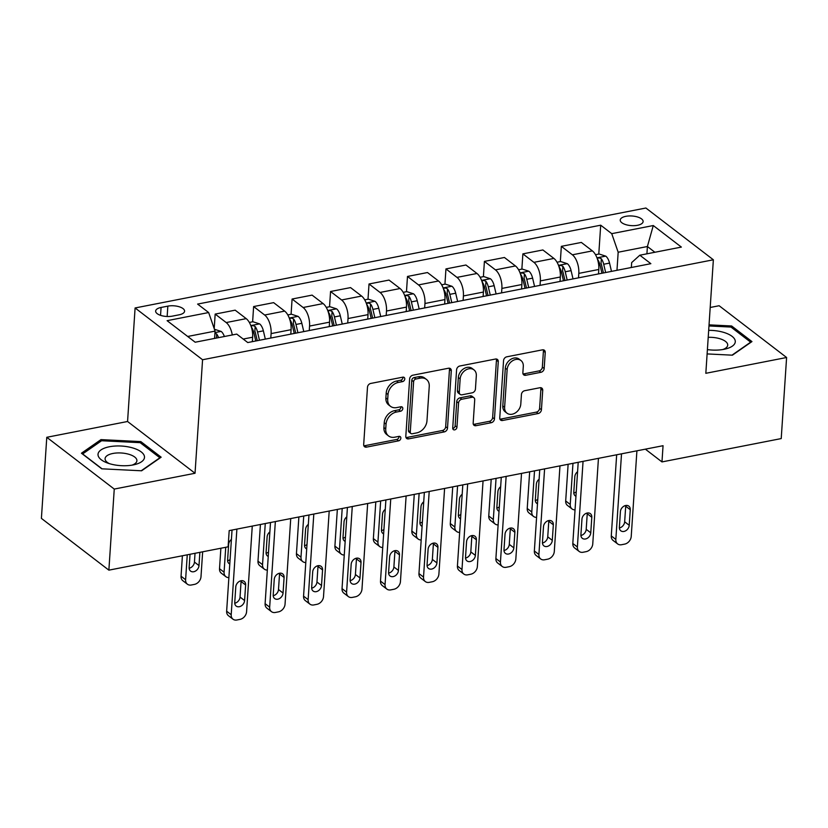 <?xml version="1.0" encoding="UTF-8"?>
<svg xmlns="http://www.w3.org/2000/svg" width="828" height="828" viewBox="0 0 828 828"><rect width="100%" height="100%" fill="white"/><g stroke="black" fill="none" stroke-linecap="round" stroke-linejoin="round"><path stroke-width="1.24" d="M404.778 378.986A2.463 1.884 127.5 0 0 404.167 377.444A2.463 1.884 127.5 0 0 402.812 377.164L370.727 383.447A3.519 2.701 127.5 0 0 367.487 387.225L363.689 444.532A3.519 2.701 127.5 0 0 364.558 446.727A3.519 2.701 127.5 0 0 366.493 447.12L398.589 440.838A2.463 1.884 127.5 0 0 400.845 438.198A2.463 1.884 127.5 0 0 400.234 436.656A2.463 1.884 127.5 0 0 398.879 436.387L394.728 437.194A11.25 8.632 127.5 0 1 388.549 435.942A11.25 8.632 127.5 0 1 385.734 428.904L386.055 424.122A11.25 8.632 127.5 0 1 396.395 412.044L400.555 411.237A2.463 1.884 127.5 0 0 402.812 408.587A2.463 1.884 127.5 0 0 402.201 407.055A2.463 1.884 127.5 0 0 400.845 406.776L396.695 407.593A11.25 8.632 127.5 0 1 390.516 406.331A11.25 8.632 127.5 0 1 387.701 399.293L388.021 394.521A11.25 8.632 127.5 0 1 398.361 382.443L402.522 381.625A2.463 1.884 127.5 0 0 404.778 378.986M390.516 406.331L388.694 404.933A11.25 8.632 127.5 0 1 385.879 397.895L386.2 393.114A11.25 8.632 127.5 0 1 396.54 381.035L400.69 380.228A2.463 1.884 127.5 0 0 402.957 377.589A2.463 1.884 127.5 0 0 402.946 377.144M363.854 445.764A3.519 2.701 127.5 0 0 364.672 445.723L396.757 439.44A2.463 1.884 127.5 0 0 399.024 436.801A2.463 1.884 127.5 0 0 399.013 436.366M388.549 435.942L386.728 434.534A11.25 8.632 127.5 0 1 383.913 427.496L384.233 422.725A11.25 8.632 127.5 0 1 394.573 410.647L398.723 409.829A2.463 1.884 127.5 0 0 400.99 407.19A2.463 1.884 127.5 0 0 400.98 406.755M625.833 216.325A11.468 4.823 3.8 0 0 620.234 220.051A11.468 4.823 3.8 0 0 625.865 224.657A11.468 4.823 3.8 0 0 637.508 225.288A11.468 4.823 3.8 0 0 643.118 221.562A11.468 4.823 3.8 0 0 637.477 216.957A11.468 4.823 3.8 0 0 625.833 216.325M540.943 372.289A3.519 2.701 127.5 0 0 544.172 368.522L545.238 352.438A3.519 2.701 127.5 0 0 544.358 350.244A3.519 2.701 127.5 0 0 542.433 349.851L506.788 356.816A3.519 2.701 127.5 0 0 503.559 360.594L499.75 417.902A3.519 2.701 127.5 0 0 500.629 420.096A3.519 2.701 127.5 0 0 502.565 420.489L538.2 413.524A3.519 2.701 127.5 0 0 541.429 409.746L542.723 390.33A3.519 2.701 127.5 0 0 541.843 388.125A3.519 2.701 127.5 0 0 539.918 387.732L524.662 390.712A3.519 2.701 127.5 0 0 521.433 394.49L520.791 404.126A9.408 7.214 127.5 0 1 515.544 412.799A9.408 7.214 127.5 0 1 506.984 413.172A9.408 7.214 127.5 0 1 504.625 407.283L507.14 369.557A9.408 7.214 127.5 0 1 512.377 360.884A9.408 7.214 127.5 0 1 520.947 360.511A9.408 7.214 127.5 0 1 523.296 366.4L522.872 372.683A3.519 2.701 127.5 0 0 523.751 374.887A3.519 2.701 127.5 0 0 525.687 375.281L540.943 372.289L539.111 370.892A3.519 2.701 127.5 0 0 542.35 367.114L543.416 351.041A3.519 2.701 127.5 0 0 543.24 349.809M705.829 373.304L786.6 357.499L781.218 438.581L661.976 461.921L663.052 445.702L229.19 530.603L228.114 546.822L108.872 570.15L114.254 489.069L195.035 473.264L202.57 359.745L713.363 259.785L705.829 373.304M451.301 370.82A3.519 2.701 127.5 0 0 450.422 368.626A3.519 2.701 127.5 0 0 448.497 368.232L412.851 375.198A3.519 2.701 127.5 0 0 409.622 378.976L405.813 436.284A3.519 2.701 127.5 0 0 406.693 438.478A3.519 2.701 127.5 0 0 408.628 438.871L444.263 431.905A3.519 2.701 127.5 0 0 447.503 428.128L451.301 370.82L449.48 369.423A3.519 2.701 127.5 0 0 449.314 368.191M459.819 366.007L495.465 359.041A3.519 2.701 127.5 0 1 497.39 359.435A3.519 2.701 127.5 0 1 498.27 361.629L494.461 418.937A3.519 2.701 127.5 0 1 491.232 422.715L475.976 425.695A3.519 2.701 127.5 0 1 474.051 425.302A3.519 2.701 127.5 0 1 473.171 423.108L474.713 399.862A3.519 2.701 127.5 0 0 473.833 397.668A3.519 2.701 127.5 0 0 471.908 397.274L461.786 399.251A3.519 2.701 127.5 0 0 458.557 403.029L456.952 427.217A2.463 1.884 127.5 0 1 455.576 429.494A2.463 1.884 127.5 0 1 453.34 429.587A2.463 1.884 127.5 0 1 452.719 428.045L456.59 369.785A3.519 2.701 127.5 0 1 459.819 366.007M172.379 316.13L179.148 314.806A11.106 4.678 3.8 0 0 184.582 311.204A11.106 4.678 3.8 0 0 179.117 306.733A11.106 4.678 3.8 0 0 167.846 306.132L161.077 307.457A11.106 4.678 3.8 0 0 155.643 311.059A11.106 4.678 3.8 0 0 161.098 315.52A11.106 4.678 3.8 0 0 172.379 316.13M202.57 359.745L135.099 307.964L645.892 208.014L713.363 259.785M598.789 254.061L600.704 225.195L197.613 304.083L208.646 312.539L167.101 320.674L195.18 342.223L236.725 334.088L247.758 342.554L650.86 263.677L639.827 255.21L631.671 262.59L631.34 267.496M600.704 225.195L611.737 233.662L653.282 225.537L681.361 247.086L639.827 255.21M195.035 473.264L127.564 421.493L46.782 437.298L114.254 489.069M46.782 437.298L41.4 518.38L108.872 570.15M786.6 357.499L719.128 305.729L710.196 307.478M127.564 421.493L135.099 307.964M645.354 449.159L661.976 461.921M208.646 312.539L215.073 331.117L214.587 338.424M215.073 331.117L187.697 336.468M646.916 253.823L647.403 246.516L618.174 252.229L616.974 270.311M560.328 261.586L561.343 246.351L581.339 242.428L592.372 250.894A14.335 6.934 78.9 0 1 598.81 269.473L598.509 273.923M561.343 246.351L572.376 254.807A14.335 6.934 78.9 0 1 578.803 273.385L578.513 277.835M521.868 269.11L522.872 253.875L542.878 249.963L553.911 258.429A14.335 6.934 78.9 0 1 560.339 276.997L560.049 281.448M522.872 253.875L533.905 262.341A14.335 6.934 78.9 0 1 540.342 280.909L540.042 285.36M483.397 276.645L484.411 261.4L504.418 257.487L515.451 265.954A14.335 6.934 78.9 0 1 521.878 284.521L521.578 288.972M484.411 261.4L495.444 269.866A14.335 6.934 78.9 0 1 501.882 288.434L501.582 292.884M444.936 284.17L445.95 268.924L465.947 265.012L476.98 273.478A14.335 6.934 78.9 0 1 483.417 292.046L483.117 296.496M445.95 268.924L456.984 277.39A14.335 6.934 78.9 0 1 463.411 295.958L463.121 300.409M406.476 291.694L407.49 276.449L427.486 272.536L438.519 281.002A14.335 6.934 78.9 0 1 444.946 299.57L444.657 304.031M407.49 276.449L418.523 284.915A14.335 6.934 78.9 0 1 424.95 303.493L424.65 307.944M368.005 299.219L369.019 283.983L389.025 280.071L400.059 288.527A14.335 6.934 78.9 0 1 406.486 307.105L406.196 311.556M369.019 283.983L380.052 292.45A14.335 6.934 78.9 0 1 386.49 311.017L386.19 315.468M329.544 306.743L330.558 291.508L350.554 287.595L361.588 296.062A14.335 6.934 78.9 0 1 368.025 314.63L367.725 319.08M330.558 291.508L341.591 299.974A14.335 6.934 78.9 0 1 348.019 318.542L347.729 322.992M291.083 314.278L292.098 299.032L312.094 295.12L323.127 303.586A14.335 6.934 78.9 0 1 329.565 322.154L329.265 326.605M292.098 299.032L303.131 307.498A14.335 6.934 78.9 0 1 309.558 326.066L309.268 330.517M252.623 321.802L253.627 306.557L273.633 302.644L284.666 311.111A14.335 6.934 78.9 0 1 291.094 329.679L290.804 334.129M253.627 306.557L264.66 315.023A14.335 6.934 78.9 0 1 271.098 333.601L270.797 338.052M214.204 328.602L215.166 314.091L235.173 310.169L246.206 318.635A14.335 6.934 78.9 0 1 252.633 337.213L252.343 341.664M654.896 252.261L647.403 246.516L653.282 225.537M215.166 314.091L226.199 322.558A14.335 6.934 78.9 0 1 232.285 334.957M618.174 252.229L611.737 233.662M141.609 470.79L161.149 457.191L140.822 441.593L100.975 439.616L81.444 453.216L101.761 468.814L141.609 470.79M707.112 353.918L732.407 355.181L751.948 341.581L731.631 325.984L709.047 324.855M100.861 441.231L100.975 439.616M140.729 443.094L140.822 441.593M731.528 327.484L731.631 325.984M405.989 437.515A3.519 2.701 127.5 0 0 406.807 437.474L442.442 430.498A3.519 2.701 127.5 0 0 445.671 426.731L449.48 369.423M415.884 379.007A2.463 1.884 127.5 0 0 413.617 381.656L410.274 431.957A2.463 1.884 127.5 0 0 410.895 433.489A2.463 1.884 127.5 0 0 412.24 433.769L416.629 432.909A11.25 8.632 127.5 0 0 426.969 420.831L429.246 386.448A11.25 8.632 127.5 0 0 426.441 379.41A11.25 8.632 127.5 0 0 420.262 378.148L415.884 379.007L414.062 377.609A2.463 1.884 127.5 0 0 411.795 380.249L413.617 381.656M410.895 433.489L409.073 432.092A2.463 1.884 127.5 0 1 408.452 430.55L411.795 380.249M426.441 379.41L424.609 378.013A11.25 8.632 127.5 0 0 418.44 376.75L420.262 378.148M414.062 377.609L418.44 376.75M473.347 424.34A3.519 2.701 127.5 0 0 474.154 424.298L489.41 421.307A3.519 2.701 127.5 0 0 492.639 417.54L496.448 360.232A3.519 2.701 127.5 0 0 496.272 359M473.833 397.668L472.012 396.26A3.519 2.701 127.5 0 0 470.087 395.867L459.964 397.854A3.519 2.701 127.5 0 0 456.735 401.621L455.131 425.82L456.952 427.217M452.73 428.48A2.463 1.884 127.5 0 0 455.131 425.82M476.317 375.746A9.408 7.214 127.5 0 0 473.968 369.868A9.408 7.214 127.5 0 0 465.398 370.23A9.408 7.214 127.5 0 0 460.161 378.903L459.271 392.203A3.519 2.701 127.5 0 0 460.151 394.397A3.519 2.701 127.5 0 0 462.086 394.79L472.198 392.814A3.519 2.701 127.5 0 0 475.438 389.036L476.317 375.746M473.968 369.868L472.146 368.46A9.408 7.214 127.5 0 0 463.576 368.833A9.408 7.214 127.5 0 0 458.339 377.506L460.161 378.903M460.151 394.397L458.329 393A3.519 2.701 127.5 0 1 457.449 390.806L458.339 377.506M523.048 373.914A3.519 2.701 127.5 0 0 523.865 373.873L539.111 370.892M520.947 360.511L519.115 359.114A9.408 7.214 127.5 0 0 510.555 359.487A9.408 7.214 127.5 0 0 505.308 368.16L507.14 369.557M506.984 413.172L505.163 411.764A9.408 7.214 127.5 0 1 502.803 405.886L505.308 368.16M499.926 419.134A3.519 2.701 127.5 0 0 500.733 419.092L536.378 412.116A3.519 2.701 127.5 0 0 539.608 408.349L540.901 388.922A3.519 2.701 127.5 0 0 540.725 387.69M182.408 555.764L181.053 576.226A7.162 5.496 -52.5 0 0 182.843 580.707L187.407 584.206A7.162 5.496 127.5 0 0 191.33 585.003L194.414 584.402A7.162 5.496 127.5 0 0 200.997 576.712L202.653 551.8M187.407 584.206A7.162 5.496 127.5 0 1 185.607 579.724L187.263 554.812M214.442 329.275L221.211 331.459A9.491 4.595 78.9 0 1 224.367 336.51M189.157 568.236A5.734 4.399 127.5 0 0 194.445 562.077L195.025 553.29M214.628 337.834A9.491 4.595 78.9 0 1 214.825 338.373M218.52 337.658A9.491 4.595 -101.1 0 0 216.708 334.057L214.938 333.166M190.036 554.274L189.157 567.501A5.734 4.399 127.5 0 0 190.585 571.092A5.734 4.399 127.5 0 0 195.812 570.865A5.734 4.399 127.5 0 0 198.999 565.576L199.879 552.338M252.271 526.08L246.589 611.695A7.162 5.496 127.5 0 1 240.006 619.385L236.922 619.986A7.162 5.496 127.5 0 1 232.989 619.189A7.162 5.496 127.5 0 1 231.198 614.707L236.891 529.092M232.037 530.044L226.644 611.209L231.198 614.707M244.591 600.559A5.734 4.399 -52.5 0 1 241.393 605.848A5.734 4.399 -52.5 0 1 236.177 606.075A5.734 4.399 -52.5 0 1 234.748 602.484L235.783 586.917A5.734 4.399 -52.5 0 1 238.971 581.629A5.734 4.399 -52.5 0 1 244.198 581.401A5.734 4.399 -52.5 0 1 245.626 584.992L244.591 600.559L240.037 597.06A5.734 4.399 -52.5 0 1 234.748 603.219M241.062 580.759A5.734 4.399 -52.5 0 1 241.072 581.494L240.037 597.06M232.989 619.189L228.435 615.69A7.162 5.496 -52.5 0 1 226.644 611.209M220.879 548.24L219.513 568.701A7.162 5.496 -52.5 0 0 221.304 573.183L225.868 576.681A7.162 5.496 127.5 0 0 228.88 577.582M225.868 576.681A7.162 5.496 127.5 0 1 224.077 572.2L225.733 547.287M249.331 322.444L252.954 321.74L259.681 323.934A9.491 4.595 78.9 0 1 263.366 330.838L265.322 339.118M227.617 560.711A5.734 4.399 127.5 0 0 230.07 559.583M259.474 340.267L257.529 331.987A9.491 4.595 -101.1 0 0 255.169 326.522C252.571 325.156 251.339 325.394 251.484 327.246A9.491 4.595 78.9 0 1 253.834 332.711L255.78 340.991M255.169 326.522L254.858 331.19A4.833 2.339 78.9 0 1 255.386 332.773L257.26 340.701M251.194 326.491L251.484 327.246M231.405 539.442A5.734 4.399 127.5 0 0 228.652 544.41L227.617 559.976A5.734 4.399 127.5 0 0 229.056 563.568A5.734 4.399 127.5 0 0 229.78 563.992M260.416 524.486L257.984 561.177A7.162 5.496 -52.5 0 0 259.775 565.659L264.329 569.146A7.162 5.496 127.5 0 0 267.34 570.057M264.329 569.146A7.162 5.496 127.5 0 1 262.538 564.665L265.27 523.544M287.802 314.919L291.415 314.205L298.142 316.41A9.491 4.595 78.9 0 1 301.837 323.313L303.783 331.593M266.088 553.187A5.734 4.399 127.5 0 0 268.531 552.059M297.935 332.732L295.989 324.462A9.491 4.595 -101.1 0 0 293.64 318.997C291.042 317.631 289.81 317.869 289.945 319.722A9.491 4.595 78.9 0 1 292.294 325.187L294.25 333.456M293.64 318.997L293.329 323.665A4.833 2.339 78.9 0 1 293.847 325.249L295.72 333.166M269.876 531.907A5.734 4.399 127.5 0 0 267.113 536.886L266.088 552.452A5.734 4.399 127.5 0 0 267.516 556.033A5.734 4.399 127.5 0 0 268.241 556.457M298.877 516.962L296.445 553.642A7.162 5.496 -52.5 0 0 298.235 558.124L302.789 561.622A7.162 5.496 127.5 0 0 305.801 562.533M302.789 561.622A7.162 5.496 127.5 0 1 300.999 557.14L303.731 516.01M326.263 307.395L329.886 306.681L336.603 308.875A9.491 4.595 78.9 0 1 340.298 315.789L342.254 324.069M304.549 545.652A5.734 4.399 127.5 0 0 307.002 544.534M336.406 325.207L334.45 316.938A9.491 4.595 -101.1 0 0 332.1 311.473C329.503 310.107 328.271 310.345 328.405 312.197A9.491 4.595 78.9 0 1 330.755 317.652L332.711 325.932M332.1 311.473L331.79 316.141A4.833 2.339 78.9 0 1 332.318 317.724L334.181 325.642M308.337 524.383A5.734 4.399 127.5 0 0 305.584 529.361L304.549 544.928A5.734 4.399 127.5 0 0 305.977 548.509A5.734 4.399 127.5 0 0 306.702 548.933M290.731 518.556L285.049 604.171A7.162 5.496 127.5 0 1 278.467 611.861L275.382 612.461A7.162 5.496 127.5 0 1 271.46 611.654A7.162 5.496 127.5 0 1 269.669 607.172L275.351 521.568M270.497 522.52L265.105 603.674L269.669 607.172M283.052 593.034A5.734 4.399 -52.5 0 1 279.864 598.323A5.734 4.399 -52.5 0 1 274.637 598.54A5.734 4.399 -52.5 0 1 273.209 594.959L274.244 579.393A5.734 4.399 -52.5 0 1 277.442 574.104A5.734 4.399 -52.5 0 1 282.659 573.876A5.734 4.399 -52.5 0 1 284.087 577.468L283.052 593.034L278.498 589.536A5.734 4.399 -52.5 0 1 273.209 595.694M279.533 573.235A5.734 4.399 -52.5 0 1 279.533 573.97L278.498 589.536M271.46 611.654L266.895 608.156A7.162 5.496 -52.5 0 1 265.105 603.674M329.202 511.031L323.51 596.636A7.162 5.496 127.5 0 1 316.927 604.326L313.853 604.937A7.162 5.496 127.5 0 1 309.92 604.13A7.162 5.496 127.5 0 1 308.13 599.648L313.812 514.043M308.958 514.995L303.565 596.15L308.13 599.648M321.523 585.51A5.734 4.399 -52.5 0 1 318.325 590.788A5.734 4.399 -52.5 0 1 313.108 591.016A5.734 4.399 -52.5 0 1 311.67 587.435L312.705 571.869A5.734 4.399 -52.5 0 1 315.903 566.58A5.734 4.399 -52.5 0 1 321.119 566.352A5.734 4.399 -52.5 0 1 322.558 569.933L321.523 585.51L316.958 582.012A5.734 4.399 -52.5 0 1 311.67 588.159M317.993 565.71A5.734 4.399 -52.5 0 1 317.993 566.435L316.958 582.012M309.92 604.13L305.356 600.631A7.162 5.496 -52.5 0 1 303.565 596.15M367.663 503.507L361.981 589.112A7.162 5.496 127.5 0 1 355.388 596.802L352.314 597.402A7.162 5.496 127.5 0 1 348.381 596.605A7.162 5.496 127.5 0 1 346.59 592.123L352.273 506.519M347.418 507.46L342.036 588.625L346.59 592.123M359.983 577.975A5.734 4.399 -52.5 0 1 356.785 583.264A5.734 4.399 -52.5 0 1 351.569 583.492A5.734 4.399 -52.5 0 1 350.14 579.9L351.165 564.334A5.734 4.399 -52.5 0 1 354.363 559.055A5.734 4.399 -52.5 0 1 359.58 558.828A5.734 4.399 -52.5 0 1 361.018 562.409L359.983 577.975L355.419 574.477A5.734 4.399 -52.5 0 1 350.14 580.635M356.454 558.175A5.734 4.399 -52.5 0 1 356.454 558.91L355.419 574.477M348.381 596.605L343.827 593.107A7.162 5.496 -52.5 0 1 342.036 588.625M337.348 509.437L334.905 546.118A7.162 5.496 -52.5 0 0 336.696 550.599L341.26 554.098A7.162 5.496 127.5 0 0 344.262 555.008M341.26 554.098A7.162 5.496 127.5 0 1 339.47 549.616L342.202 508.485M364.724 299.86L368.346 299.156L375.074 301.351A9.491 4.595 78.9 0 1 378.758 308.264L380.714 316.534M343.009 538.128A5.734 4.399 127.5 0 0 345.462 537.01M374.867 317.683L372.91 309.403A9.491 4.595 -101.1 0 0 370.561 303.948C367.963 302.572 366.732 302.82 366.876 304.673A9.491 4.595 78.9 0 1 369.226 310.127L371.172 318.407M370.561 303.948L370.251 308.616A4.833 2.339 78.9 0 1 370.778 310.2L372.641 318.118M366.587 303.907L366.876 304.673M346.797 516.858A5.734 4.399 127.5 0 0 344.044 521.826L343.009 537.403A5.734 4.399 127.5 0 0 344.448 540.984A5.734 4.399 127.5 0 0 345.172 541.409M406.124 495.982L400.441 581.587A7.162 5.496 127.5 0 1 393.859 589.277L390.775 589.878A7.162 5.496 127.5 0 1 386.842 589.081A7.162 5.496 127.5 0 1 385.051 584.599L390.744 498.984M385.889 499.936L380.497 581.101L385.051 584.599M398.444 570.451A5.734 4.399 -52.5 0 1 395.256 575.739A5.734 4.399 -52.5 0 1 390.029 575.967A5.734 4.399 -52.5 0 1 388.601 572.376L389.636 556.809A5.734 4.399 -52.5 0 1 392.824 551.52A5.734 4.399 -52.5 0 1 398.051 551.293A5.734 4.399 -52.5 0 1 399.479 554.884L398.444 570.451L393.89 566.952A5.734 4.399 -52.5 0 1 388.601 573.111M394.925 550.651A5.734 4.399 -52.5 0 1 394.925 551.386L393.89 566.952M386.842 589.081L382.288 585.582A7.162 5.496 -52.5 0 1 380.497 581.101M132.646 447.917A23.287 9.801 3.8 0 0 101.916 449.345A23.287 9.801 3.8 0 0 106.895 462.79A23.287 9.801 3.8 0 0 109.855 463.784A23.287 9.801 3.8 0 0 134.56 464.632A23.287 9.801 3.8 0 0 132.646 447.917M132.014 465.139A15.949 6.707 3.8 0 0 136.91 460.751A15.949 6.707 3.8 0 0 128.795 454.261A15.949 6.707 3.8 0 0 105.084 458.629A15.949 6.707 3.8 0 0 109.348 463.639M102.051 468.824L82.634 453.93L101.565 440.744L140.18 442.669L159.866 457.77L141.205 470.77M707.402 349.602A23.287 9.801 3.8 0 0 723.9 349.333A23.287 9.801 3.8 0 0 725.359 349.023A23.287 9.801 3.8 0 0 733.66 337.803A23.287 9.801 3.8 0 0 708.685 330.341M722.813 349.53A15.949 6.707 3.8 0 0 727.708 345.131A15.949 6.707 3.8 0 0 708.219 337.338M708.975 325.963L730.979 327.06L750.665 342.161L732.004 355.16M375.808 501.913L373.366 538.593A7.162 5.496 -52.5 0 0 375.156 543.075L379.721 546.573A7.162 5.496 127.5 0 0 382.733 547.484M379.721 546.573A7.162 5.496 127.5 0 1 377.93 542.092L380.663 500.961M403.184 292.336L406.807 291.632L413.534 293.826A9.491 4.595 78.9 0 1 417.229 300.74L419.175 309.01M381.48 530.603A5.734 4.399 127.5 0 0 383.923 529.485M413.327 310.158L411.381 301.878A9.491 4.595 -101.1 0 0 409.032 296.424C406.424 295.047 405.202 295.296 405.337 297.138A9.491 4.595 78.9 0 1 407.686 302.603L409.632 310.883M409.032 296.424L408.721 301.081A4.833 2.339 78.9 0 1 409.239 302.675L411.112 310.593M385.258 509.334A5.734 4.399 127.5 0 0 382.505 514.302L381.47 529.868A5.734 4.399 127.5 0 0 382.909 533.46A5.734 4.399 127.5 0 0 383.633 533.884M444.595 488.448L438.902 574.063A7.162 5.496 127.5 0 1 432.319 581.753L429.246 582.353A7.162 5.496 127.5 0 1 425.313 581.556A7.162 5.496 127.5 0 1 423.522 577.075L429.204 491.459M424.35 492.412L418.958 573.576L423.522 577.075M436.915 562.926A5.734 4.399 -52.5 0 1 433.717 568.215A5.734 4.399 -52.5 0 1 428.5 568.432A5.734 4.399 -52.5 0 1 427.062 564.851L428.097 549.285A5.734 4.399 -52.5 0 1 431.295 543.996A5.734 4.399 -52.5 0 1 436.511 543.768A5.734 4.399 -52.5 0 1 437.94 547.36L436.915 562.926L432.351 559.428A5.734 4.399 -52.5 0 1 427.062 565.586M433.386 543.127A5.734 4.399 -52.5 0 1 433.386 543.861L432.351 559.428M425.313 581.556L420.748 578.058A7.162 5.496 -52.5 0 1 418.958 573.576M414.269 494.388L411.837 531.069A7.162 5.496 -52.5 0 0 413.627 535.55L418.181 539.049A7.162 5.496 127.5 0 0 421.193 539.949M418.181 539.049A7.162 5.496 127.5 0 1 416.391 534.567L419.123 493.436M441.655 284.811L445.267 284.097L451.995 286.302A9.491 4.595 78.9 0 1 455.69 293.205L457.636 301.485M419.941 523.079A5.734 4.399 127.5 0 0 422.383 521.95M451.788 302.634L449.842 294.354A9.491 4.595 -101.1 0 0 447.493 288.889C444.895 287.523 443.663 287.761 443.798 289.614A9.491 4.595 78.9 0 1 446.147 295.079L448.103 303.348M447.493 288.889L447.182 293.557A4.833 2.339 78.9 0 1 447.71 295.141L449.573 303.069M443.518 288.848L443.798 289.614M423.729 501.809A5.734 4.399 127.5 0 0 420.976 506.777L419.941 522.344A5.734 4.399 127.5 0 0 421.369 525.925A5.734 4.399 127.5 0 0 422.094 526.36M452.73 486.854L450.297 523.534A7.162 5.496 -52.5 0 0 452.088 528.016L456.652 531.514A7.162 5.496 127.5 0 0 459.654 532.425M456.652 531.514A7.162 5.496 127.5 0 1 454.851 527.032L457.584 485.912M480.116 277.287L483.738 276.573L490.455 278.777A9.491 4.595 78.9 0 1 494.15 285.681L496.107 293.961M458.401 515.554A5.734 4.399 127.5 0 0 460.854 514.426M490.259 295.099L488.303 286.83A9.491 4.595 -101.1 0 0 485.953 281.365C483.355 279.999 482.124 280.237 482.258 282.089A9.491 4.595 78.9 0 1 484.608 287.544L486.564 295.824M485.953 281.365L485.643 286.033A4.833 2.339 78.9 0 1 486.171 287.616L488.034 295.534M462.19 494.275A5.734 4.399 127.5 0 0 459.436 499.253L458.401 514.819A5.734 4.399 127.5 0 0 459.83 518.4A5.734 4.399 127.5 0 0 460.554 518.825M491.201 479.329L488.758 516.01A7.162 5.496 -52.5 0 0 490.549 520.491L495.113 523.989A7.162 5.496 127.5 0 0 498.114 524.9M495.113 523.989A7.162 5.496 127.5 0 1 493.322 519.508L496.055 478.377M518.576 269.752L522.199 269.048L528.926 271.242A9.491 4.595 78.9 0 1 532.611 278.156L534.567 286.436M496.862 508.019A5.734 4.399 127.5 0 0 499.315 506.902M528.719 287.575L526.774 279.295A9.491 4.595 -101.1 0 0 524.414 273.84C521.816 272.474 520.584 272.712 520.729 274.565A9.491 4.595 78.9 0 1 523.079 280.019L525.024 288.299M524.414 273.84L524.103 278.508A4.833 2.339 78.9 0 1 524.631 280.092L526.504 288.009M520.439 273.799L520.729 274.565M500.65 486.75A5.734 4.399 127.5 0 0 497.897 491.718L496.862 507.295A5.734 4.399 127.5 0 0 498.301 510.876A5.734 4.399 127.5 0 0 499.025 511.3M529.661 471.805L527.229 508.485A7.162 5.496 -52.5 0 0 529.02 512.967L533.574 516.465A7.162 5.496 127.5 0 0 536.585 517.376M533.574 516.465A7.162 5.496 127.5 0 1 531.783 511.983L534.515 470.853M557.037 262.228L560.659 261.524L567.387 263.718A9.491 4.595 78.9 0 1 571.082 270.632L573.028 278.901M535.333 500.495A5.734 4.399 127.5 0 0 537.776 499.377M567.18 280.05L565.234 271.77A9.491 4.595 -101.1 0 0 562.885 266.316C560.287 264.939 559.055 265.188 559.19 267.03A9.491 4.595 78.9 0 1 561.539 272.495L563.495 280.775M562.885 266.316L562.574 270.984A4.833 2.339 78.9 0 1 563.092 272.567L564.965 280.485M539.121 479.226A5.734 4.399 127.5 0 0 536.358 484.194L535.333 499.76A5.734 4.399 127.5 0 0 536.761 503.352A5.734 4.399 127.5 0 0 537.486 503.776M483.055 480.923L477.363 566.528A7.162 5.496 127.5 0 1 470.78 574.228L467.706 574.829A7.162 5.496 127.5 0 1 463.773 574.021A7.162 5.496 127.5 0 1 461.983 569.54L467.665 483.935M462.811 484.887L457.418 566.041L461.983 569.54M475.375 555.402A5.734 4.399 -52.5 0 1 472.177 560.68A5.734 4.399 -52.5 0 1 466.961 560.908A5.734 4.399 -52.5 0 1 465.522 557.327L466.557 541.76A5.734 4.399 -52.5 0 1 469.755 536.472A5.734 4.399 -52.5 0 1 474.972 536.244A5.734 4.399 -52.5 0 1 476.41 539.825L475.375 555.402L470.811 551.903A5.734 4.399 -52.5 0 1 465.533 558.062M471.846 535.602A5.734 4.399 -52.5 0 1 471.846 536.327L470.811 551.903M463.773 574.021L459.219 570.523A7.162 5.496 -52.5 0 1 457.418 566.041M521.516 473.399L515.834 559.004A7.162 5.496 127.5 0 1 509.241 566.694L506.167 567.294A7.162 5.496 127.5 0 1 502.234 566.497A7.162 5.496 127.5 0 1 500.443 562.015L506.136 476.41M501.282 477.363L495.889 558.517L500.443 562.015M513.836 547.867A5.734 4.399 -52.5 0 1 510.638 553.156A5.734 4.399 -52.5 0 1 505.422 553.383A5.734 4.399 -52.5 0 1 503.993 549.802L505.028 534.226A5.734 4.399 -52.5 0 1 508.216 528.947A5.734 4.399 -52.5 0 1 513.443 528.719A5.734 4.399 -52.5 0 1 514.871 532.3L513.836 547.867L509.282 544.369A5.734 4.399 -52.5 0 1 503.993 550.527M510.307 528.078A5.734 4.399 -52.5 0 1 510.317 528.802L509.282 544.369M502.234 566.497L497.68 562.999A7.162 5.496 -52.5 0 1 495.889 558.517M559.976 465.874L554.294 551.479A7.162 5.496 127.5 0 1 547.712 559.169L544.627 559.769A7.162 5.496 127.5 0 1 540.705 558.972A7.162 5.496 127.5 0 1 538.904 554.491L544.596 468.886M539.742 469.828L534.35 550.993L538.904 554.491M552.297 540.342A5.734 4.399 -52.5 0 1 549.109 545.631A5.734 4.399 -52.5 0 1 543.882 545.859A5.734 4.399 -52.5 0 1 542.454 542.268L543.489 526.701A5.734 4.399 -52.5 0 1 546.687 521.412A5.734 4.399 -52.5 0 1 551.903 521.195A5.734 4.399 -52.5 0 1 553.332 524.776L552.297 540.342L547.743 536.844A5.734 4.399 -52.5 0 1 542.454 543.002M548.778 520.543A5.734 4.399 -52.5 0 1 548.778 521.278L547.743 536.844M540.705 558.972L536.14 555.474A7.162 5.496 -52.5 0 1 534.35 550.993M598.447 458.339L592.755 543.955A7.162 5.496 127.5 0 1 586.172 551.645L583.098 552.245A7.162 5.496 127.5 0 1 579.165 551.448A7.162 5.496 127.5 0 1 577.375 546.966L583.057 461.351M578.203 462.303L572.81 543.468L577.375 546.966M590.768 532.818A5.734 4.399 -52.5 0 1 587.569 538.107A5.734 4.399 -52.5 0 1 582.353 538.335A5.734 4.399 -52.5 0 1 580.914 534.743L581.949 519.177A5.734 4.399 -52.5 0 1 585.148 513.888A5.734 4.399 -52.5 0 1 590.364 513.66A5.734 4.399 -52.5 0 1 591.803 517.252L590.768 532.818L586.203 529.32A5.734 4.399 -52.5 0 1 580.914 535.478M587.238 513.018A5.734 4.399 -52.5 0 1 587.238 513.753L586.203 529.32M579.165 551.448L574.601 547.95A7.162 5.496 -52.5 0 1 572.81 543.468M568.122 464.28L565.69 500.961A7.162 5.496 -52.5 0 0 567.48 505.442L572.034 508.941A7.162 5.496 127.5 0 0 575.046 509.841M572.034 508.941A7.162 5.496 127.5 0 1 570.244 504.459L572.976 463.328M595.508 254.703L599.13 253.999L605.848 256.194A9.491 4.595 78.9 0 1 609.543 263.097L611.488 271.377M573.794 492.97A5.734 4.399 127.5 0 0 576.247 491.842M605.651 272.526L603.695 264.246A9.491 4.595 -101.1 0 0 601.345 258.781C598.747 257.415 597.516 257.653 597.65 259.506A9.491 4.595 78.9 0 1 600 264.97L601.956 273.24M601.345 258.781L601.035 263.449A4.833 2.339 78.9 0 1 601.563 265.032L603.426 272.961M597.371 258.75L597.65 259.506M577.582 471.701A5.734 4.399 127.5 0 0 574.829 476.669L573.794 492.236A5.734 4.399 127.5 0 0 575.222 495.827A5.734 4.399 127.5 0 0 575.946 496.251M636.908 450.815L631.226 536.43A7.162 5.496 127.5 0 1 624.633 544.12L621.559 544.72A7.162 5.496 127.5 0 1 617.626 543.913A7.162 5.496 127.5 0 1 615.835 539.432L621.517 453.827M616.663 454.779L611.281 535.933L615.835 539.432M629.228 525.294A5.734 4.399 -52.5 0 1 626.03 530.572A5.734 4.399 -52.5 0 1 620.814 530.8A5.734 4.399 -52.5 0 1 619.385 527.219L620.41 511.652A5.734 4.399 -52.5 0 1 623.608 506.363A5.734 4.399 -52.5 0 1 628.825 506.136A5.734 4.399 -52.5 0 1 630.263 509.727L629.228 525.294L624.664 521.795A5.734 4.399 -52.5 0 1 619.385 527.953M625.699 505.494A5.734 4.399 -52.5 0 1 625.699 506.229L624.664 521.795M617.626 543.913L613.072 540.415A7.162 5.496 -52.5 0 1 611.281 535.933M598.81 269.473L578.803 273.385M560.339 276.997L540.342 280.909M521.878 284.521L501.882 288.434M483.417 292.046L463.411 295.958M444.946 299.57L424.95 303.493M406.486 307.105L386.49 311.017M368.025 314.63L348.019 318.542M329.565 322.154L309.558 326.066M291.094 329.679L271.098 333.601M252.633 337.213L243.194 339.056M246.206 318.635L226.199 322.558M284.666 311.111L264.66 315.023M323.127 303.586L303.131 307.498M361.588 296.062L341.591 299.974M400.059 288.527L380.052 292.45M438.519 281.002L418.523 284.915M476.98 273.478L456.984 277.39M515.451 265.954L495.444 269.866M553.911 258.429L533.905 262.341M592.372 250.894L572.376 254.807M160.549 315.344L161.077 307.457M167.152 316.493L167.846 306.132M396.54 381.035L398.361 382.443M386.2 393.114L388.021 394.521M385.879 397.895L387.701 399.293M398.723 409.829L400.555 411.237M394.573 410.647L396.395 412.044M384.233 422.725L386.055 424.122M383.913 427.496L385.734 428.904M396.757 439.44L398.589 440.838M364.672 445.723L366.493 447.12M400.69 380.228L402.522 381.625M445.671 426.731L447.503 428.128M442.442 430.498L444.263 431.905M406.807 437.474L408.628 438.871M408.452 430.55L410.274 431.957M496.448 360.232L498.27 361.629M492.639 417.54L494.461 418.937M489.41 421.307L491.232 422.715M474.154 424.298L475.976 425.695M470.087 395.867L471.908 397.274M459.964 397.854L461.786 399.251M456.735 401.621L458.557 403.029M457.449 390.806L459.271 392.203M523.865 373.873L525.687 375.281M502.803 405.886L504.625 407.283M540.901 388.922L542.723 390.33M539.608 408.349L541.429 409.746M536.378 412.116L538.2 413.524M500.733 419.092L502.565 420.489M543.416 351.041L545.238 352.438M542.35 367.114L544.172 368.522M185.607 579.724L181.053 576.226M221.045 331.407L214.98 332.587M194.445 562.077L198.999 565.576M216.439 338.062L216.708 334.057M245.626 584.992L241.072 581.494M224.077 572.2L219.513 568.701M259.516 323.872L250.812 325.58M253.834 332.711L252.55 332.959M263.366 330.838L257.529 331.987M262.538 564.665L257.984 561.177M297.976 316.348L289.272 318.055M292.294 325.187L291.011 325.435M301.837 323.313L295.989 324.462M300.999 557.14L296.445 553.642M336.437 308.823L327.733 310.531M330.755 317.652L329.472 317.911M340.298 315.789L334.45 316.938M284.087 577.468L279.533 573.97M322.558 569.933L317.993 566.435M361.018 562.409L356.454 558.91M339.47 549.616L334.905 546.118M374.898 301.299L366.204 302.996M369.226 310.127L367.932 310.376M378.758 308.264L372.91 309.403M399.479 554.884L394.925 551.386M377.93 542.092L373.366 538.593M413.369 293.774L404.664 295.472M407.686 302.603L406.403 302.851M417.229 300.74L411.381 301.878M437.94 547.36L433.386 543.861M416.391 534.567L411.837 531.069M451.829 286.24L443.125 287.947M446.147 295.079L444.864 295.327M455.69 293.205L449.842 294.354M454.851 527.032L450.297 523.534M490.29 278.715L481.585 280.423M484.608 287.544L483.324 287.802M494.15 285.681L488.303 286.83M493.322 519.508L488.758 516.01M528.75 271.191L520.056 272.888M523.079 280.019L521.795 280.278M532.611 278.156L526.774 279.295M531.783 511.983L527.229 508.485M567.221 263.666L558.517 265.364M561.539 272.495L560.256 272.743M571.082 270.632L565.234 271.77M476.41 539.825L471.846 536.327M514.871 532.3L510.317 528.802M553.332 524.776L548.778 521.278M591.803 517.252L587.238 513.753M570.244 504.459L565.69 500.961M605.682 256.131L596.978 257.839M600 264.97L598.716 265.219M609.543 263.097L603.695 264.246M630.263 509.727L625.699 506.229"/></g></svg>
